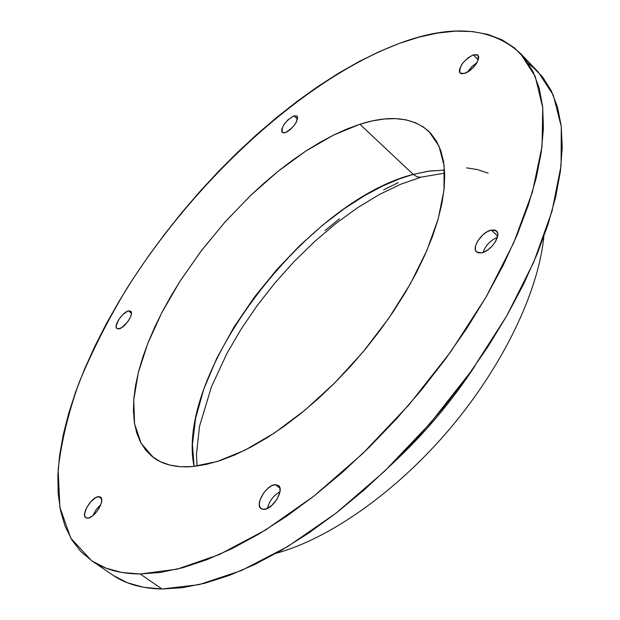 <?xml version="1.0" encoding="UTF-8"?>
<svg xmlns="http://www.w3.org/2000/svg" width="620" height="620" viewBox="0 0 620 620"><rect width="100%" height="100%" fill="white"/><g stroke="black" fill="none" stroke-linecap="round" stroke-linejoin="round"><path stroke-width="0.93" d="M392.034 464.008C423.724 434.636 451.414 401.876 475.106 365.738C451.414 401.876 423.724 434.636 392.034 464.008M276.264 553.234C329.336 538.834 396.436 491.9 449.918 428.691C503.339 365.428 538.447 291.447 543.81 236.724C538.447 291.447 503.339 365.428 449.918 428.691C396.436 491.9 329.336 538.834 276.264 553.234M466.596 167.865L477.516 169.601L488.188 173.143M444.525 170.113L428.49 171.182L413.23 174.406L417.19 176.863L420.716 177.227L417.19 176.863L413.23 174.406C306.365 201.299 174.949 373.263 194.052 466.426L192.456 444.439L195.587 418.415L203.74 389.259L216.76 358.298L234.004 327.065L254.433 297.065L276.822 269.56L299.94 245.419L322.757 225.068L344.457 208.553L364.545 195.649L382.742 185.961L398.954 179.041L413.23 174.406L359.91 124.256L413.23 174.406L429.358 171.058L444.525 170.113M481.562 252.883L476.555 251.96C471.2 247.791 482.089 231.686 491.319 230.074L497.651 236.088L491.319 230.074L487.064 231.803L482.74 234.972L477.493 241.366L475.587 245.791L475.323 249.573L475.835 251.038L478.051 252.821L481.562 252.883L483.646 252.247L488.064 249.751L492.257 245.977L495.55 241.506L497.775 235.011L497.666 233.244L496.171 230.725L494.845 230.067L491.319 230.074L496.481 230.989C501.844 235.143 490.769 251.433 481.562 252.883M497.356 237.375C490.389 240.374 485.607 245.404 482.996 252.479C485.607 245.404 490.389 240.374 497.356 237.375M464.682 73.47L460.087 73.106C458.792 66.619 463.186 60.535 473.254 54.847L478.26 59.946L473.254 54.847L467.705 58.048L462.605 63.271L459.637 68.789L459.374 71.711L459.8 72.765L461.675 73.858L466.472 72.726L470.278 70.277L473.889 66.89L476.757 63.069L478.725 57.838L478.648 56.505L477.4 54.761L473.254 54.847L477.966 55.188C479.214 61.729 474.788 67.82 464.682 73.47M477.059 62.55L471.603 66.774L467.387 72.238L471.603 66.774L477.059 62.55M285.293 132.626L282.24 132.424C281.364 126.627 285.247 121.102 293.896 115.847L297.499 119.156L293.896 115.847L287.858 119.916L283.813 124.806L281.713 129.502L281.774 131.742L282.263 132.448L284.053 132.897L286.704 132.021L289.811 129.952L294.267 125.325L296.438 121.923L297.67 117.645L296.964 115.971L293.896 115.847L297.026 116.025C297.879 121.869 293.965 127.402 285.293 132.626M294.554 124.938L290.803 129.1L294.554 124.938M118.978 328.84L116.94 328.538C113.142 326.244 122.636 311.868 128.534 310.938L131.417 313.209L128.534 310.938L127.278 311.372L122.938 314.479L118.885 319.385L116.18 325.887L116.49 328.019L117.908 328.91L121.621 327.678L127.464 322.113L130.572 316.843L131.393 313.805L131.053 311.705L130.456 311.108L128.534 310.938L130.642 311.24C134.455 313.495 124.853 328.011 118.978 328.84M128.774 320.246L125.317 324.609L128.774 320.246M87.606 518.165L85.823 517.716C80.631 514.832 91.76 496.597 98.634 496.667L101.556 498.736L98.634 496.667L95.705 497.651L90.752 501.766L86.606 507.764L84.638 513.654L84.909 516.53L86.436 518.018L88.993 517.894L92.202 516.158L95.55 513.066L98.541 509.105L100.696 504.889L101.688 501.068L101.37 498.224L99.812 496.783L98.634 496.667L100.502 497.124C105.71 499.945 94.457 518.374 87.606 518.165M100.851 504.471L96.193 509.524L92.938 515.577L96.193 509.524L100.851 504.471M263.957 509.392L261.043 508.609C254.541 504.571 266.468 484.677 275.334 484.67L279.976 488.211L275.334 484.67L271.568 485.832L267.53 488.668L263.81 492.761L260.036 499.883L259.269 504.254L260.082 507.54L262.361 509.237L265.771 509.067L271.839 505.424L277.179 498.906L279.969 491.753C273.443 495.489 269.281 501.045 267.491 508.4C269.281 501.045 273.443 495.489 279.969 491.738L279.891 487.863L279.256 486.413L278.264 485.382L275.334 484.67L278.388 485.468C284.898 489.451 272.808 509.578 263.957 509.392M192.696 466.558C176.351 467.829 163.262 464.814 153.419 457.514L141.089 443.292L134.571 423.731L133.742 399.869L138.291 372.736L147.8 343.379L161.774 312.759L179.645 281.813L200.833 251.402L224.711 222.363L250.612 195.463L277.853 171.484L305.691 151.148L333.335 135.183L359.91 124.256L346.875 129.022L333.467 135.114L319.796 142.46L305.978 150.97L292.097 160.557L278.272 171.143L264.593 182.637L251.154 194.951L225.339 221.65L201.523 250.496L180.35 280.721L170.942 296.096L162.425 311.504L154.868 326.841L148.343 342L142.918 356.856L138.655 371.295L135.617 385.198L133.858 398.428L133.424 410.874L134.362 422.39L136.71 432.861L140.484 442.153L145.7 450.143L152.35 456.7L160.425 461.714L169.88 465.085L180.66 466.728L192.696 466.558L205.887 464.519L220.108 460.582L235.228 454.747L251.077 447.028L267.483 437.488L284.247 426.188L301.157 413.261L317.998 398.846L334.544 383.121L350.579 366.265L365.885 348.517L380.262 330.096L393.522 311.263L405.496 292.252L416.036 273.327L425.033 254.719L432.396 236.669L438.061 219.379L441.998 203.065L444.207 187.883L444.703 173.98L443.525 161.487L440.743 150.497L436.433 141.089L430.691 133.3L423.623 127.154L415.338 122.675L405.961 119.846L395.599 118.629L384.392 118.993L372.457 120.892L359.91 124.256C389.685 114.747 412.703 117.165 428.963 131.533L438.952 145.994L444.114 165.656L443.982 190.1L438.27 218.643L426.947 250.333L410.262 283.991L388.771 318.246L363.289 351.649L334.901 382.757L304.831 410.246L274.381 433.024L244.799 450.267L217.248 461.505L192.696 466.558M532.038 66.169L542.717 77.144L551.281 90.791L557.512 107.113L561.216 126.038L562.232 147.452L560.41 171.198L555.652 197.059L547.909 224.758L537.176 253.96L523.528 284.286L507.075 315.317L488.018 346.588L466.596 377.627L443.13 407.937L417.973 437.054L391.514 464.527L364.173 489.932L336.381 512.911L308.566 533.161L281.139 550.452L254.487 564.611L228.958 575.546L204.863 583.226L182.466 587.683L161.975 588.992L140.213 573.988C120.458 573.841 104.214 569.377 91.481 560.596L70.796 538.183L59.869 507.245L58.156 469.782C61.225 442.246 68.223 413.145 79.151 382.478C92.008 351.401 107.841 320.191 126.643 288.858C195.153 180.001 302.955 79.794 399.427 43.377C451.321 24.002 491.614 27.311 520.296 53.297L535.184 76.345L542.748 107.57L542.035 146.475L532.417 192.092L513.67 242.924L486.119 296.972L450.686 351.835L408.836 404.953L362.529 453.77L313.991 496.054L265.515 530.03L219.248 554.582L177.01 569.199L140.213 573.988L161.975 588.992L199.043 584.652L241.444 570.539L287.75 546.53L336.125 513.104L384.431 471.378L430.396 423.072L471.812 370.404L506.749 315.882L533.774 262.066L551.978 211.327L561.069 165.664L561.286 126.589L553.265 95.085L537.966 71.672L528.24 63.256M91.512 560.62L112.546 574.957C125.55 583.924 142.026 588.597 161.975 588.992L143.553 587.287L127.325 582.73L113.359 575.507M399.427 43.377L418.895 37.161L437.674 33.03L455.584 31.124L472.432 31.55L488.002 34.433L502.092 39.858L514.476 47.918L524.946 58.66L533.27 72.106L539.245 88.242L542.686 107.02L543.422 128.325L541.307 152.001L536.254 177.824L528.201 205.538L517.165 234.794L503.2 265.228L486.452 296.399L467.1 327.856L445.408 359.112L421.693 389.678L396.304 419.074L369.652 446.834L342.155 472.556L314.247 495.853L286.355 516.421L258.904 534.029L232.26 548.506L206.793 559.736L182.799 567.703L160.534 572.423L140.213 573.988L121.993 572.508L105.989 568.16L92.279 561.131L80.887 551.622L71.811 539.873L65.038 526.093L60.504 510.516L58.148 493.373L57.885 474.874L59.629 455.227L63.271 434.636L68.712 413.276L75.857 391.344L84.591 368.985L94.806 346.363L106.415 323.617L119.303 300.894L133.37 278.31L148.529 256.006L164.68 234.089L181.722 212.676L199.562 191.882L218.116 171.817L237.274 152.597L256.936 134.339L277.008 117.157L297.383 101.161L317.936 86.475L338.551 73.23L359.096 61.543L379.44 51.545L399.427 43.377M398.304 182.613L383.633 189.867M339.466 218.767L325.035 230.477M444.672 173.127L421.305 177.119L400.9 184.163L379.533 194.417L357.74 207.607L335.994 223.401L314.689 241.467L294.198 261.462L274.869 283.03L257.021 305.807L240.947 329.414L226.943 353.462L211.389 386.926L199.47 426.521L196.455 454.576L197.052 466.077M520.42 53.428L537.966 71.672"/></g></svg>
